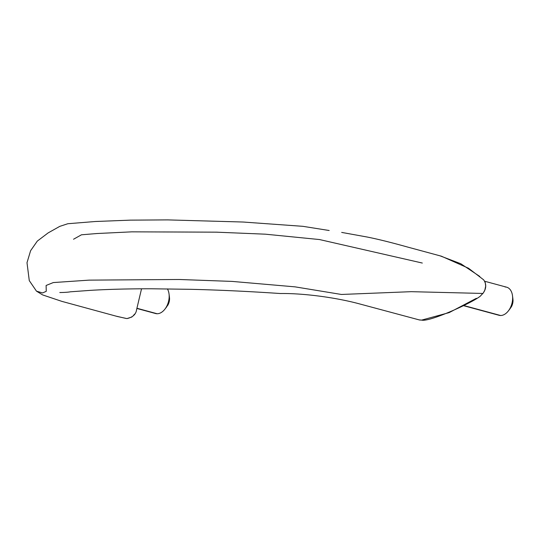 <?xml version="1.0" encoding="UTF-8"?>
<svg xmlns="http://www.w3.org/2000/svg" width="540" height="540" viewBox="0 0 540 540"><rect width="100%" height="100%" fill="white"/><g stroke="black" fill="none" stroke-linecap="round" stroke-linejoin="round"><path stroke-width="0.81" d="M60.149 292.491L60.156 292.491C57.895 292.606 67.297 292.491 70.247 291.816L90.788 290.331C108.749 289.271 128.911 288.758 151.274 288.779L190.829 289.319C218.538 289.973 248.38 291.371 280.348 293.524C302.616 293.186 334.044 297.236 357.581 303.379L419.573 319.997L421.639 320.105C430.049 322.414 479.756 299.295 481.302 294.968L482.929 293.45L411.244 291.674L341.401 294.462L295.103 286.862L232.139 281.408L179.105 279.484L89.168 280.132L53.285 282.569L46.109 285.471L46.244 291.33L42.566 292.95L36.47 291.148L42.68 294.935L61.837 301.361L117.457 316.521L126.927 318.587C132.745 317.345 135.965 314.381 136.586 309.69L141.534 288.812L136.586 309.69M73.535 239.24L81.452 234.799L96.903 233.53L131.794 231.842L216.371 232.166L265.282 234.178L319.478 239.544L422.314 263.048M329.177 230.506L302.906 226.328L242.98 222.021L167.704 219.895L130.397 220.138L95.378 221.501L67.824 223.729L59.751 226.382L48.127 232.909L37.307 241.097L30.605 250.709L27 262.703L29.275 280.604L36.47 291.148L42.566 292.95L46.244 291.33L46.109 285.471L53.285 282.569L89.168 280.132L179.105 279.484L232.139 281.408L295.103 286.862L341.401 294.462L411.244 291.674L482.929 293.45C486.385 288.752 486.635 284.216 483.671 279.855L468.538 268.259L441.41 256.203L408.085 247.185C398.932 244.634 381.976 239.963 367.132 237.019L341.678 232.409M115.904 316.103L125.867 318.404M126.927 318.587L131.983 316.98M133.076 315.974L134.541 314.138M479.797 276.466L460.789 263.729L440.033 255.832M419.175 319.889L421.639 320.105L449.172 312.606L476.375 298.31M483.347 292.896L484.839 290.068L485.669 286.126L485.244 282.467M137.005 308.279L157.14 313.74A14.553 9.356 -74.8 0 0 167.494 304.614A14.553 9.356 -74.8 0 0 167.4 288.88A14.553 9.356 105.2 0 1 169.135 294.988A14.553 9.356 105.2 0 1 165.895 307.726A14.553 9.356 105.2 0 1 157.14 313.74L137.005 308.279M167.589 305.593A8.735 5.616 -74.8 0 0 169.533 297.952M154.892 313.301A14.553 9.356 -74.8 0 0 157.14 313.74M169.391 296.696L169.405 300.672L166.779 306.713M505.076 286.983A14.553 9.356 105.2 0 1 512.595 296.75A14.553 9.356 105.2 0 1 509.362 309.488A14.553 9.356 105.2 0 1 500.607 315.502L464.11 305.62L500.607 315.502A14.553 9.356 -74.8 0 0 512.035 303.035A14.553 9.356 -74.8 0 0 507.323 287.422M511.056 307.355A8.735 5.616 -74.8 0 0 513 299.714M498.359 315.063A14.553 9.356 -74.8 0 0 500.607 315.502M512.858 298.465L512.872 302.441L510.246 308.482M166.982 306.464L164.882 309.177M169.472 297.29L169.02 293.882M136.944 308.482L155.574 313.524M484.751 281.266L506.648 287.192M510.449 308.225L508.349 310.939M512.933 299.052L512.487 295.65M463.84 305.762L499.034 315.293"/></g></svg>
